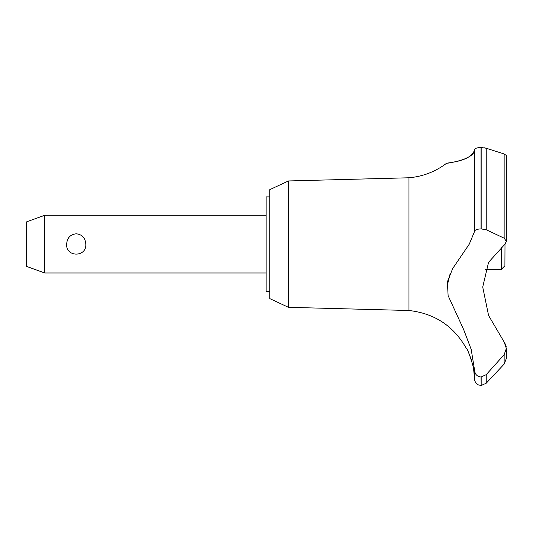 <?xml version="1.0" encoding="UTF-8"?>
<svg xmlns="http://www.w3.org/2000/svg" width="533" height="533" viewBox="0 0 533 533"><rect width="100%" height="100%" fill="white"/><g stroke="black" fill="none" stroke-linecap="round" stroke-linejoin="round"><path stroke-width="0.8" d="M269.745 291.384L266.14 291.384L266.14 196.89L269.745 196.89M288.453 180.954L269.745 189.675L269.745 298.6L288.453 307.321L288.453 180.954L408.971 177.775C422.849 176.543 435.354 171.733 446.487 163.345L446.487 163.345M288.453 307.321L408.971 310.506L408.971 177.775M485.516 269.385L501.3 269.385L504.904 265.78L504.998 244.141L488.581 262.289L482.718 287.027L488.581 315.489L504.145 342.006L506.35 348.462L504.145 354.672L486.236 374.639L481.033 377.024C477.095 376.558 474.956 374.339 474.61 370.368L471.172 349.335L463.63 329.501L448.113 295.642L447.387 281.817L452.71 268.499L469.267 244.141L474.61 231.335L474.61 149.573C474.723 160.32 443.576 163.758 446.667 163.318C447.967 162.512 471.478 161.666 474.61 149.573C474.856 148.374 476.995 147.674 481.033 147.474L480.733 147.481M446.487 163.351L447.36 163.218M451.271 162.572L457.081 161.339M464.336 159.094L468.58 157.075M476.848 148.001L478.174 147.708M479.553 147.541L480.46 147.488M484.017 147.714L486.236 148.247L481.033 147.474L481.033 228.91L486.236 229.743L504.145 238.178L506.35 241.322L504.998 244.141M506.343 241.496L506.35 155.483L504.191 153.977M481.172 377.024L481.172 385.526L481.033 377.024M504.145 354.672L504.145 364.106L506.35 358.509L504.145 364.106L486.236 383.2L486.236 374.639M408.971 310.506C434.695 313.404 453.889 326.149 466.542 348.735C467.727 348.136 474.903 370.582 473.737 370.375L473.171 367.07M472.551 364.192L472.278 363.1M471.832 361.434L471.572 360.555M471.312 359.702L471.112 359.082M470.892 358.416L470.746 358.009M470.566 357.49L470.412 357.077M470.179 356.437L469.733 355.304M469.56 354.878L468.094 351.647M44.685 215.285L44.685 272.989L26.65 266.427L26.65 221.848L44.685 215.285L266.14 215.285M66.658 244.141C67.058 237.951 70.249 234.5 76.232 233.78C82.209 234.5 85.4 237.951 85.8 244.141C86.812 257.419 65.646 257.419 66.658 244.141M501.3 269.385L501.3 247.026M474.61 231.335C474.956 229.85 477.095 229.037 481.033 228.91M506.257 347.036L505.87 345.297M505.77 344.991L504.145 342.006M481.033 385.526L478.221 384.846C478.514 385.266 474.577 382.927 474.61 379.096L474.61 370.375M477.968 376.191L479.02 376.671M450.265 273.143L446.907 287.06M505.797 243.135L506.024 242.715M481.172 228.91L481.172 147.474M504.145 238.178L504.145 153.964L486.236 148.241L486.236 229.743M266.14 272.989L44.685 272.989M506.35 358.509L506.35 348.462M481.172 385.526L486.236 383.2M474.61 379.096L473.737 370.375"/></g></svg>

